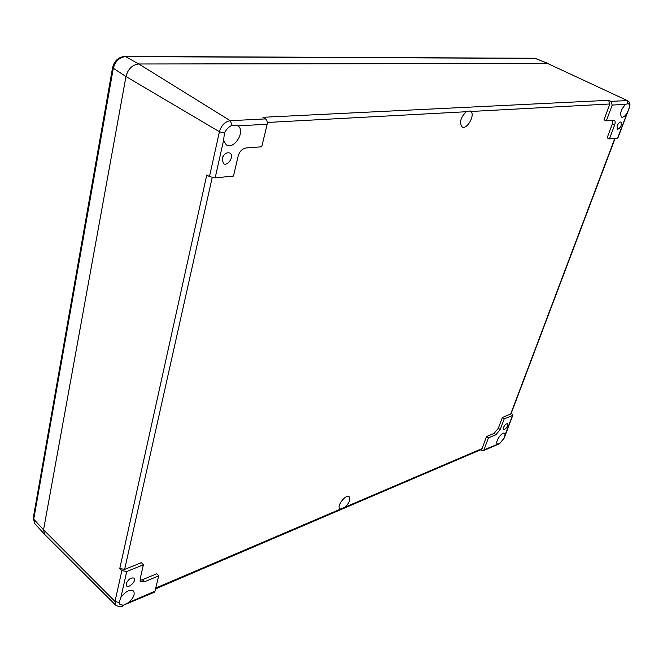 <?xml version="1.0" encoding="UTF-8"?>
<svg xmlns="http://www.w3.org/2000/svg" width="663" height="663" viewBox="0 0 663 663"><rect width="100%" height="100%" fill="white"/><g stroke="black" fill="none" stroke-linecap="round" stroke-linejoin="round"><path stroke-width="0.99" d="M617.087 125.962C618.339 123.185 619.648 121.868 621.007 122.025C621.836 125.498 620.576 128.009 617.228 129.55L617.087 125.962M503.424 427.602C504.758 424.867 506.118 423.582 507.502 423.748C507.676 426.781 506.325 428.787 503.457 429.748L503.424 427.602M126.161 583.755C128.34 579.172 131.001 577.307 134.141 578.161C136.843 580.506 128.879 588.595 126.534 585.877L126.161 583.755M222.619 157.181L223.829 155.2M223.555 155.548L222.809 156.775M222.088 158.755C223.879 153.965 226.506 152.059 229.945 153.062C234.702 155.648 227.906 166.761 223.481 163.645L222.088 158.755M497.532 444.019L497.374 443.928C494.54 442.354 502.098 431.248 504.584 433.345L505.14 434.829L503.971 438.425L499.943 443.298L483.973 449.845L488.424 437.87L495.899 434.737L500.217 429.541L504.236 418.85L512.449 415.535L505.14 434.829M120.923 597.322C125.647 591.28 129.832 589.158 133.487 590.973C135.227 593.998 133.661 597.819 128.804 602.443L123.343 605.228L119.962 604.557L119.125 602.534L120.923 597.322L126.724 571.514L121.876 570.578L115.014 601.457L115.685 605.137C118.934 606.894 121.304 607.126 122.796 605.833L122.655 605.891M626.908 113.356C624.902 116.307 623.129 117.558 621.587 117.119C619.598 113.812 620.924 109.544 625.582 104.331L628.325 103.585C629.436 104.315 629.668 105.914 629.013 108.392L617.543 138.095L609.421 138.89L614.543 125.274C615.43 122.672 615.355 121.039 614.303 120.368L606.322 120.84L612.189 105.077L625.582 104.331M237.934 125.854C245.956 130.984 234.122 150.219 226.282 144.824L223.539 140.581L224.45 133.13C226.34 129.268 228.901 126.641 232.141 125.266L237.934 125.854L267.164 124.23C267.562 121.859 267.007 120.086 265.498 118.901L230.26 120.691C224.989 121.594 221.384 125.274 219.428 131.73L209.458 176.59L215.16 177.866L223.539 140.581M345.15 507.104L340.583 509.051L339.862 508.72C336.199 506.225 346.003 493.695 349.21 496.761C350.702 499.338 349.351 502.786 345.15 507.104L482.076 448.586L481.131 449.572M466.238 111.732L470.241 110.945L470.979 111.475C475.272 115.246 466.951 129.907 462.186 126.981C459.103 122.738 460.454 117.658 466.238 111.732L267.305 122.464M126.724 571.514L143.407 564.768L140.15 578.824L140.614 581.65L144.418 581.816L158.672 575.849L154.985 591.189L128.804 602.443M267.164 124.23L261.744 146.788L246.006 147.973C242.21 148.711 239.592 151.421 238.141 156.087L233.509 176.051L215.16 177.866M628.325 103.585L626.891 100.585L610.872 101.398L608.551 100.312L609.869 103.983L603.993 119.829L606.322 120.84M143.407 564.768L141.41 562.672L124.627 569.418L119.788 568.481L206.781 174.982L209.458 176.59M112.544 67.833L33.291 517.836L33.73 519.212L113.232 68.62C115.155 61.328 119.282 57.325 125.605 56.612L124.777 56.405C118.329 57.117 114.26 60.905 112.561 67.759L125.97 76.527L43.551 529.795L44.612 534.37L43.551 529.795L125.97 76.527C128.009 68.935 132.293 64.759 138.816 63.988C132.293 64.759 128.009 68.935 125.97 76.527L219.428 131.73L224.45 133.13M119.788 568.481L121.876 570.578M482.076 448.586L486.543 436.544L494.051 433.42L498.327 428.273L502.339 417.557L511.032 413.82M609.421 138.89L607.134 137.879L612.247 124.23L612.745 120.351M140.026 580.2L142.396 579.744L156.7 573.793L158.672 575.849M154.106 592.357L154.985 591.189M480.385 449.895L483.178 450.765L483.973 449.845M511.264 413.215L512.839 415.195L512.449 415.535M486.543 436.544L488.424 437.87M610.872 101.398L612.189 105.077M608.551 100.312L262.896 117.301L265.498 118.901M629.013 108.392L629.121 108.318C630.588 104.555 630.09 102.027 627.629 100.718L547.389 63.366L138.816 63.988L548.293 63.54L534.784 58.253L124.884 56.405M502.339 417.557L504.236 418.85M119.125 602.534L115.014 601.457L43.551 529.795L33.73 519.212L34.691 523.538L33.266 517.977M232.141 125.266L230.26 120.691L138.816 63.988L125.605 56.612L535.547 58.394L547.389 63.366L627.629 100.718M340.583 509.051L155.739 588.04M470.979 111.475L609.869 103.983M124.627 569.418L212.177 177.609M614.833 138.36L510.609 414.234M123.343 605.228L154.255 592.291M499.943 443.298L499.214 443.862M617.891 137.954L629.137 108.276M142.396 579.744L144.418 581.816M612.247 124.23L614.543 125.274M494.051 433.42L495.899 434.737M498.327 428.273L500.217 429.541M481.272 449.514L155.532 588.926M115.685 605.137L44.612 534.37M512.847 415.187L504.112 438.235L499.363 443.804L483.17 450.774M615.14 138.327L511.007 413.886M534.884 58.253L536.425 58.568M34.691 523.538L44.496 534.254"/></g></svg>
